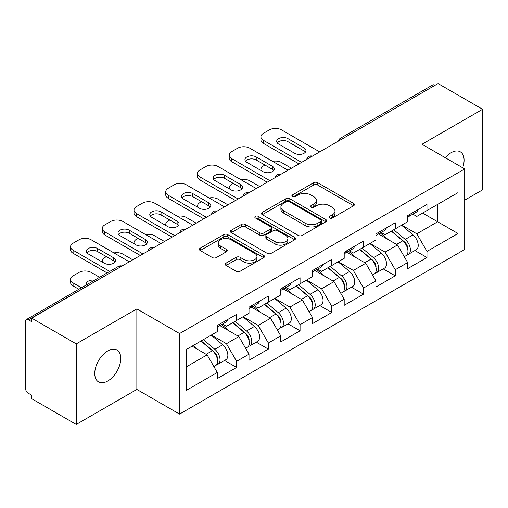 <?xml version="1.0" encoding="UTF-8"?>
<svg xmlns="http://www.w3.org/2000/svg" width="508" height="508" viewBox="0 0 508 508"><rect width="100%" height="100%" fill="white"/><g stroke="black" fill="none" stroke-linecap="round" stroke-linejoin="round"><path stroke-width="0.76" d="M329.616 217.983A1.975 1.143 0 0 0 332.41 217.983L353.619 205.74A2.826 1.632 0 0 0 354.444 204.584A2.826 1.632 0 0 0 353.619 203.435L317.684 182.689A2.826 1.632 0 0 0 313.69 182.689L292.481 194.932A1.975 1.143 0 0 0 291.903 195.739A1.975 1.143 0 0 0 292.481 196.545A1.975 1.143 0 0 0 295.275 196.545L298.025 194.964A9.036 5.213 0 0 1 310.801 194.964L313.792 196.691A9.036 5.213 0 0 1 316.44 200.381A9.036 5.213 0 0 1 313.792 204.07L311.048 205.651A1.975 1.143 0 0 0 310.471 206.458A1.975 1.143 0 0 0 311.048 207.264A1.975 1.143 0 0 0 313.842 207.264L316.586 205.683A9.036 5.213 0 0 1 329.362 205.683L332.359 207.41A9.036 5.213 0 0 1 335.007 211.099A9.036 5.213 0 0 1 332.359 214.789L329.616 216.37A1.975 1.143 0 0 0 329.032 217.176A1.975 1.143 0 0 0 329.616 217.983L329.616 216.37M107.772 350.933A18.409 10.63 -60 0 1 116.973 350.018A18.409 10.63 -60 0 1 119.793 364.769A18.409 10.63 -60 0 1 107.772 380.994A18.409 10.63 -60 0 1 98.565 381.902A18.409 10.63 -60 0 1 95.745 367.151A18.409 10.63 -60 0 1 107.772 350.933M445.237 157.69A18.409 10.63 -60 0 1 451.079 152.724A18.409 10.63 -60 0 1 460.28 151.816A18.409 10.63 -60 0 1 462.712 167.78M226.054 263.138A2.826 1.632 0 0 0 225.228 264.287A2.826 1.632 0 0 0 226.054 265.443L236.137 271.266A2.826 1.632 0 0 0 240.125 271.266L263.684 257.664A2.826 1.632 0 0 0 264.509 256.508A2.826 1.632 0 0 0 263.684 255.359L227.749 234.613A2.826 1.632 0 0 0 223.761 234.613L200.203 248.209A2.826 1.632 0 0 0 199.377 249.364A2.826 1.632 0 0 0 200.203 250.514L212.382 257.55A2.826 1.632 0 0 0 216.37 257.55L226.454 251.727A2.826 1.632 0 0 0 227.279 250.571A2.826 1.632 0 0 0 226.454 249.422L220.415 245.936A7.55 4.362 0 0 1 218.205 242.849A7.55 4.362 0 0 1 222.866 238.824A7.55 4.362 0 0 1 231.096 239.77L254.749 253.429A7.55 4.362 0 0 1 256.965 256.508A7.55 4.362 0 0 1 252.298 260.541A7.55 4.362 0 0 1 244.069 259.594L240.125 257.315A2.826 1.632 0 0 0 236.137 257.315L226.054 263.138L226.054 265.443M136.855 308.896L76.244 343.884L31.706 318.167L438.061 83.566L482.6 109.277L421.996 144.272L464.699 168.929L179.565 333.553L136.855 308.896L136.855 389.445L179.565 414.103L179.565 333.553M298.221 235.42A2.826 1.632 0 0 0 302.216 235.42L325.768 221.818A2.826 1.632 0 0 0 326.6 220.662A2.826 1.632 0 0 0 325.768 219.513L289.839 198.768A2.826 1.632 0 0 0 285.845 198.768L262.287 212.369A2.826 1.632 0 0 0 261.461 213.519A2.826 1.632 0 0 0 262.287 214.674L298.221 235.42M256.191 218.415A1.975 1.143 0 0 1 258.197 218.694L258.197 216.344L294.729 237.433A2.826 1.632 0 0 1 295.554 238.589A2.826 1.632 0 0 1 294.729 239.738L271.17 253.34A2.826 1.632 0 0 1 267.176 253.34L231.242 232.594L231.242 230.289A2.826 1.632 0 0 0 230.416 231.438A2.826 1.632 0 0 0 231.242 232.594M231.242 230.289L241.325 224.466A2.826 1.632 0 0 1 245.32 224.466L259.893 232.88A2.826 1.632 0 0 0 263.887 232.88L270.574 229.019A2.826 1.632 0 0 0 271.399 227.87A2.826 1.632 0 0 0 270.574 226.714L255.397 217.957A1.975 1.143 0 0 1 254.819 217.151A1.975 1.143 0 0 1 256.038 216.097A1.975 1.143 0 0 1 258.197 216.344M179.565 414.103L464.699 249.479L464.699 168.929M224.542 360.464L236.614 367.43L236.614 361.321L226.441 343.713L211.391 335.02M236.614 367.43L217.291 378.587L217.291 372.478L186.277 390.385L186.277 349.523L217.291 331.616L217.291 325.507L236.614 314.357L236.614 320.459L249.015 313.296L249.015 307.194L268.338 296.037L268.338 302.139L280.746 294.977L280.746 288.874L300.063 277.717L300.063 283.826L312.471 276.663L312.471 270.554L331.794 259.404L331.794 265.506L344.202 258.343L344.202 252.241L363.518 241.084L363.518 247.186L375.926 240.024L375.926 233.921L395.249 222.764L395.249 228.873L407.657 221.71L407.657 215.602L426.974 204.451L426.974 210.553L457.994 192.646L457.994 233.509L426.974 251.416L416.808 233.801L401.758 225.114M414.909 250.558L426.974 257.524L426.974 251.416M426.974 257.524L407.657 268.675L407.657 262.572L395.249 269.735L385.077 252.12L370.027 243.434M383.178 268.872L395.249 275.838L395.249 269.735M395.249 275.838L375.926 286.995L375.926 280.892L363.518 288.055L353.352 270.44L338.303 261.747M351.453 287.191L363.518 294.157L363.518 288.055M363.518 294.157L344.202 305.314L344.202 299.206L331.794 306.368L321.621 288.754L306.572 280.067M319.729 305.511L331.794 312.477L331.794 306.368M331.794 312.477L312.471 323.634L312.471 317.525L300.063 324.688L289.897 307.073L274.847 298.387M287.998 323.825L300.063 330.791L300.063 324.688M300.063 330.791L280.746 341.947L280.746 335.845L268.338 343.008L258.172 325.393L243.116 316.7M256.273 342.144L268.338 349.11L268.338 343.008M268.338 349.11L249.015 360.267L249.015 354.159L236.614 361.321M222.51 324.06L226.441 326.333L236.614 320.459M226.441 343.713L238.849 336.55L219.869 325.59M249.015 354.159L238.849 336.55M254.235 305.746L258.172 308.013L268.338 302.139M258.172 325.393L270.574 318.23L251.593 307.27M280.746 335.845L270.574 318.23M285.966 287.426L289.897 289.693L300.063 283.826M289.897 307.073L302.304 299.911L283.318 288.95M312.471 317.525L302.304 299.911M317.69 269.107L321.621 271.38L331.794 265.506M321.621 288.754L334.029 281.597L315.049 270.637M344.202 299.206L334.029 281.597M349.421 250.793L353.352 253.06L363.518 247.186M353.352 270.44L365.76 263.277L346.774 252.317M375.926 280.892L365.76 263.277M381.146 232.474L385.077 234.74L395.249 228.873M385.077 252.12L397.485 244.958L378.504 233.998M407.657 262.572L397.485 244.958M435.007 85.325L342.875 138.519M341.579 139.268A4.312 2.489 120 0 1 342.671 138.398A4.312 2.489 60 0 0 340.519 138.182L432.651 84.995A4.312 2.489 60 0 1 434.804 85.204M412.877 214.154L416.808 216.427L426.974 210.553M416.808 233.801L437.655 221.767L437.655 204.387L457.994 192.646M422.605 213.081L457.994 233.509M464.699 200.165L482.6 189.833L482.6 109.277M76.244 343.884L76.244 424.434L31.706 398.723L31.706 395.199L28.448 393.319A4.312 2.489 -120 0 1 25.4 388.036L25.4 321.577A4.312 2.489 -120 0 1 26.295 319.602A4.312 2.489 -120 0 1 28.448 319.811L31.706 321.691L31.706 318.167M76.244 424.434L136.855 389.445M186.277 366.903L207.118 354.863L192.068 346.177M217.291 372.478L207.118 354.863M330.403 218.262L332.359 217.138A9.036 5.213 0 0 0 335.007 213.449L335.007 211.099M316.44 200.381L316.44 202.73A9.036 5.213 0 0 1 313.792 206.419L311.836 207.543M353.581 205.759L317.684 185.039A2.826 1.632 0 0 0 313.69 185.039L293.268 196.825M325.73 221.837L289.839 201.117A2.826 1.632 0 0 0 285.845 201.117L262.325 214.694M320.777 221.469A1.975 1.143 0 0 0 321.361 220.662A1.975 1.143 0 0 0 320.777 219.856L289.236 201.651A1.975 1.143 0 0 0 286.442 201.651L283.547 203.321A9.036 5.213 0 0 0 280.905 207.01A9.036 5.213 0 0 0 283.547 210.693L305.111 223.145A9.036 5.213 0 0 0 317.887 223.145L320.777 221.469L320.777 223.818A1.975 1.143 0 0 0 321.361 223.012L321.361 220.662M280.905 207.01L280.905 209.353A9.036 5.213 0 0 0 283.547 213.042L283.547 210.693M320.777 223.818L317.887 225.489A9.036 5.213 0 0 1 305.111 225.489L283.547 213.042M231.28 232.613L241.325 226.816L241.325 224.466M271.399 227.87L271.399 230.219A2.826 1.632 0 0 1 270.574 231.369L263.887 235.229A2.826 1.632 0 0 1 259.893 235.229L245.32 226.816A2.826 1.632 0 0 0 241.325 226.816M258.197 218.694L294.691 239.763M275.012 241.611A7.55 4.362 0 0 0 283.242 242.557A7.55 4.362 0 0 0 287.909 238.531A7.55 4.362 0 0 0 285.693 235.445L277.362 230.632A2.826 1.632 0 0 0 273.368 230.632L266.681 234.493A2.826 1.632 0 0 0 265.855 235.649A2.826 1.632 0 0 0 266.681 236.798L275.012 241.611L275.012 243.961A7.55 4.362 0 0 0 283.242 244.907A7.55 4.362 0 0 0 287.909 240.881L287.909 238.531M265.855 235.649L265.855 237.998A2.826 1.632 0 0 0 266.681 239.147L266.681 236.798M275.012 243.961L266.681 239.147M256.965 256.508L256.965 258.858A7.55 4.362 0 0 1 252.298 262.884A7.55 4.362 0 0 1 244.069 261.944L240.125 259.664A2.826 1.632 0 0 0 236.137 259.664L226.092 265.462M218.205 242.849L218.205 245.199A7.55 4.362 0 0 0 220.415 248.285L220.415 245.936M226.416 251.746L220.415 248.285M263.646 257.683L227.749 236.957A2.826 1.632 0 0 0 223.761 236.957L200.241 250.539M405.232 242.621L403.809 241.802M407.054 254.724A9.493 5.48 -120 0 0 408.432 254.292A9.493 5.48 -120 0 0 410.14 247.663A9.493 5.48 -120 0 0 405.2 239.395L393.751 229.737M408.432 254.292L416.262 249.771A9.493 5.48 -120 0 0 417.97 243.141A9.493 5.48 -120 0 0 413.029 234.874L401.58 225.215M391.547 231.007L404.603 242.024A5.753 3.321 60 0 1 407.708 249.111M291.421 168.224L281.559 162.528A8.63 4.985 0 0 0 272.606 161.353M264.986 165.056L263.455 165.932A8.63 4.985 0 0 0 260.928 169.456A8.63 4.985 0 0 0 261.156 170.593M404.266 256.699L405.994 255.702A9.493 5.48 -120 0 0 407.702 249.072A9.493 5.48 -120 0 0 402.755 240.805L391.312 231.146M388.01 239.49L380.282 232.969M407.759 215.544A9.493 5.48 60 0 1 407.657 215.919M277.222 142.862A6.617 3.816 180 0 1 287.966 141.688L304.032 150.965A6.617 3.816 180 0 1 305.416 152.14M298.945 163.881L263.455 143.389A8.63 4.985 180 0 1 260.928 139.865L260.928 136.811A8.63 4.985 0 0 0 263.455 140.335L263.455 143.389M410.204 214.135A9.493 5.48 60 0 1 408.432 216.719A9.493 5.48 60 0 1 407.657 217.043M418.033 209.614A9.493 5.48 60 0 1 416.262 212.198L408.432 216.719M260.928 136.811A8.63 4.985 0 0 1 263.455 133.293L269.354 129.883A8.63 4.985 0 0 1 281.559 129.883L319.691 151.905M301.593 162.35L263.455 140.335M287.966 138.633L304.032 147.911A6.617 3.816 180 0 1 305.968 150.609A6.617 3.816 180 0 1 301.885 154.14A6.617 3.816 180 0 1 294.678 153.314L278.606 144.037A6.617 3.816 180 0 1 276.669 141.332A6.617 3.816 180 0 1 280.753 137.808A6.617 3.816 180 0 1 287.966 138.633L287.966 141.688M373.507 260.941L372.085 260.115M375.329 273.037A9.493 5.48 -120 0 0 376.707 272.612A9.493 5.48 -120 0 0 378.409 265.982A9.493 5.48 -120 0 0 373.469 257.708L362.02 248.056M376.707 272.612L384.537 268.091A9.493 5.48 -120 0 0 386.245 261.461A9.493 5.48 -120 0 0 381.298 253.194L369.856 243.535M359.816 249.326L372.872 260.344A5.753 3.321 60 0 1 375.983 267.43M259.696 186.544L249.828 180.848A8.63 4.985 0 0 0 240.875 179.667M233.255 183.369L231.731 184.252A8.63 4.985 0 0 0 229.203 187.776A8.63 4.985 0 0 0 229.432 188.912M372.535 275.019L374.269 274.022A9.493 5.48 -120 0 0 375.971 267.386A9.493 5.48 -120 0 0 371.03 259.118L359.581 249.466M356.279 257.804L348.558 251.289M341.782 279.26L340.354 278.435M343.599 291.357A9.493 5.48 -120 0 0 344.976 290.932A9.493 5.48 -120 0 0 346.685 284.296A9.493 5.48 -120 0 0 341.744 276.028L330.295 266.37M344.976 290.932L352.812 286.41A9.493 5.48 -120 0 0 354.514 279.775A9.493 5.48 -120 0 0 349.574 271.507L338.125 261.849M328.092 267.646L341.147 278.663A5.753 3.321 60 0 1 344.253 285.75M227.965 204.857L218.103 199.168A8.63 4.985 0 0 0 209.15 197.987M201.53 201.689L200 202.571A8.63 4.985 0 0 0 197.472 206.096A8.63 4.985 0 0 0 197.701 207.232M340.811 293.338L342.538 292.341A9.493 5.48 -120 0 0 344.246 285.706A9.493 5.48 -120 0 0 339.3 277.438L327.857 267.779M324.555 276.123L316.827 269.608M310.051 297.574L308.629 296.755M311.874 309.677A9.493 5.48 -120 0 0 313.252 309.245A9.493 5.48 -120 0 0 314.96 302.616A9.493 5.48 -120 0 0 310.013 294.348L298.571 284.69M313.252 309.245L321.081 304.724A9.493 5.48 -120 0 0 322.79 298.094A9.493 5.48 -120 0 0 317.843 289.827L306.4 280.168M296.361 285.96L309.423 296.977A5.753 3.321 60 0 1 312.528 304.063M196.24 223.177L186.379 217.481A8.63 4.985 0 0 0 177.419 216.306M169.799 220.008L168.275 220.885A8.63 4.985 0 0 0 165.748 224.409A8.63 4.985 0 0 0 165.976 225.546M309.08 311.652L310.813 310.655A9.493 5.48 -120 0 0 312.515 304.025A9.493 5.48 -120 0 0 307.575 295.758L296.126 286.099M292.824 294.443L285.102 287.922M278.327 315.893L276.898 315.068M280.143 327.99A9.493 5.48 -120 0 0 281.527 327.565A9.493 5.48 -120 0 0 283.229 320.935A9.493 5.48 -120 0 0 278.289 312.661L266.84 303.009M281.527 327.565L289.357 323.044A9.493 5.48 -120 0 0 291.059 316.414A9.493 5.48 -120 0 0 286.118 308.146L274.669 298.488M264.636 304.279L277.692 315.297A5.753 3.321 60 0 1 280.797 322.383M164.509 241.497L154.648 235.801A8.63 4.985 0 0 0 145.694 234.62M138.074 238.322L136.55 239.204A8.63 4.985 0 0 0 134.023 242.729A8.63 4.985 0 0 0 134.245 243.865M277.355 329.971L279.082 328.974A9.493 5.48 -120 0 0 280.791 322.339A9.493 5.48 -120 0 0 275.844 314.071L264.401 304.419M261.099 312.757L253.378 306.241M246.596 334.213L245.174 333.388M248.418 346.31A9.493 5.48 -120 0 0 249.796 345.885A9.493 5.48 -120 0 0 251.504 339.249A9.493 5.48 -120 0 0 246.558 330.981L235.115 321.323M249.796 345.885L257.626 341.363A9.493 5.48 -120 0 0 259.334 334.728A9.493 5.48 -120 0 0 254.387 326.46L242.945 316.801M232.905 322.599L245.967 333.616A5.753 3.321 60 0 1 249.072 340.703M132.785 259.81L122.923 254.121A8.63 4.985 0 0 0 113.963 252.94M106.343 256.642L104.819 257.524A8.63 4.985 0 0 0 102.292 261.048A8.63 4.985 0 0 0 102.521 262.185M245.631 348.291L247.358 347.294A9.493 5.48 -120 0 0 249.06 340.658A9.493 5.48 -120 0 0 244.119 332.391L232.67 322.732M229.375 331.076L221.647 324.561M376.034 233.858A9.493 5.48 60 0 1 375.926 234.232M245.497 161.176A6.617 3.816 180 0 1 256.235 160.007L272.307 169.278A6.617 3.816 180 0 1 273.691 170.453M267.221 182.194L231.731 161.709A8.63 4.985 180 0 1 229.203 158.185L229.203 155.131A8.63 4.985 0 0 0 231.731 158.655L231.731 161.709M378.473 232.448A9.493 5.48 60 0 1 376.707 235.039A9.493 5.48 60 0 1 375.926 235.356M386.302 227.927A9.493 5.48 60 0 1 384.537 230.518L376.707 235.039M229.203 155.131A8.63 4.985 0 0 1 231.731 151.606L237.63 148.203A8.63 4.985 0 0 1 249.828 148.203L287.966 170.218M269.862 180.67L231.731 158.655M256.235 156.953L272.307 166.23A6.617 3.816 180 0 1 274.244 168.929A6.617 3.816 180 0 1 270.161 172.46A6.617 3.816 180 0 1 262.947 171.628L246.882 162.35A6.617 3.816 180 0 1 244.945 159.652A6.617 3.816 180 0 1 249.028 156.121A6.617 3.816 180 0 1 256.235 156.953L256.235 160.007M344.303 252.178A9.493 5.48 60 0 1 344.202 252.552M213.766 179.495A6.617 3.816 180 0 1 224.511 178.321L240.576 187.598A6.617 3.816 180 0 1 241.96 188.773M235.49 200.514L200 180.023A8.63 4.985 180 0 1 197.472 176.505L197.472 173.45A8.63 4.985 0 0 0 200 176.975L200 180.023M346.748 250.768A9.493 5.48 60 0 1 344.976 253.352A9.493 5.48 60 0 1 344.202 253.676M354.578 246.247A9.493 5.48 60 0 1 352.812 248.831L344.976 253.352M197.472 173.45A8.63 4.985 0 0 1 200 169.926L205.899 166.522A8.63 4.985 0 0 1 218.103 166.522L256.235 188.538M238.138 198.99L200 176.975M224.511 175.266L240.576 184.544A6.617 3.816 180 0 1 242.513 187.249A6.617 3.816 180 0 1 238.43 190.773A6.617 3.816 180 0 1 231.223 189.948L215.157 180.67A6.617 3.816 180 0 1 213.214 177.971A6.617 3.816 180 0 1 217.303 174.441A6.617 3.816 180 0 1 224.511 175.266L224.511 178.321M312.579 270.497A9.493 5.48 60 0 1 312.471 270.872M182.042 197.815A6.617 3.816 180 0 1 192.78 196.64L208.851 205.918A6.617 3.816 180 0 1 210.236 207.093M203.765 218.834L168.275 198.342A8.63 4.985 180 0 1 165.748 194.818L165.748 191.764A8.63 4.985 0 0 0 168.275 195.288L168.275 198.342M315.017 269.088A9.493 5.48 60 0 1 313.252 271.672A9.493 5.48 60 0 1 312.471 271.996M322.847 264.566A9.493 5.48 60 0 1 321.081 267.151L313.252 271.672M165.748 191.764A8.63 4.985 0 0 1 168.275 188.246L174.174 184.836A8.63 4.985 0 0 1 186.379 184.836L224.511 206.858M206.407 217.303L168.275 195.288M192.78 193.586L208.851 202.863A6.617 3.816 180 0 1 210.788 205.562A6.617 3.816 180 0 1 206.705 209.093A6.617 3.816 180 0 1 199.492 208.267L183.426 198.99A6.617 3.816 180 0 1 181.489 196.285A6.617 3.816 180 0 1 185.572 192.761A6.617 3.816 180 0 1 192.78 193.586L192.78 196.64M280.848 288.811A9.493 5.48 60 0 1 280.746 289.185M150.311 216.129A6.617 3.816 180 0 1 161.055 214.96L177.121 224.231A6.617 3.816 180 0 1 178.511 225.406M172.034 237.147L136.55 216.662A8.63 4.985 180 0 1 134.023 213.138L134.023 210.083A8.63 4.985 0 0 0 136.55 213.608L136.55 216.662M283.293 287.401A9.493 5.48 60 0 1 281.527 289.992A9.493 5.48 60 0 1 280.746 290.309M291.122 282.88A9.493 5.48 60 0 1 289.357 285.471L281.527 289.992M134.023 210.083A8.63 4.985 0 0 1 136.55 206.559L142.443 203.156A8.63 4.985 0 0 1 154.648 203.156L192.78 225.171M174.682 235.623L136.55 213.608M161.055 211.906L177.121 221.183A6.617 3.816 180 0 1 179.057 223.882A6.617 3.816 180 0 1 174.974 227.413A6.617 3.816 180 0 1 167.767 226.581L151.702 217.303A6.617 3.816 180 0 1 149.765 214.605A6.617 3.816 180 0 1 153.848 211.074A6.617 3.816 180 0 1 161.055 211.906L161.055 214.96M249.123 307.13A9.493 5.48 60 0 1 249.015 307.505M118.586 234.448A6.617 3.816 180 0 1 129.33 233.274L145.396 242.551A6.617 3.816 180 0 1 146.78 243.726M140.31 255.467L104.819 234.975A8.63 4.985 180 0 1 102.292 231.458L102.292 228.403A8.63 4.985 0 0 0 104.819 231.927L104.819 234.975M251.562 305.721A9.493 5.48 60 0 1 249.796 308.305A9.493 5.48 60 0 1 249.015 308.629M259.391 301.2A9.493 5.48 60 0 1 257.626 303.784L249.796 308.305M102.292 228.403A8.63 4.985 0 0 1 104.819 224.879L110.719 221.475A8.63 4.985 0 0 1 122.923 221.475L161.055 243.491M142.951 253.943L104.819 231.927M129.33 230.219L145.396 239.497A6.617 3.816 180 0 1 147.333 242.202A6.617 3.816 180 0 1 143.25 245.726A6.617 3.816 180 0 1 136.036 244.9L119.971 235.623A6.617 3.816 180 0 1 118.034 232.924A6.617 3.816 180 0 1 122.117 229.394A6.617 3.816 180 0 1 129.33 230.219L129.33 233.274M214.871 352.527L213.449 351.707M216.687 364.63A9.493 5.48 -120 0 0 218.072 364.198A9.493 5.48 -120 0 0 219.774 357.569A9.493 5.48 -120 0 0 214.833 349.301L203.384 339.642M218.072 364.198L225.901 359.677A9.493 5.48 -120 0 0 227.603 353.047A9.493 5.48 -120 0 0 222.663 344.78L211.214 335.121M201.181 340.912L214.236 351.93A5.753 3.321 60 0 1 217.341 359.016M94.564 280.181A6.617 3.816 0 0 0 86.309 283.883A6.617 3.816 0 0 0 86.512 284.829M99.587 277.285L91.192 272.434A8.63 4.985 0 0 0 78.994 272.434L73.095 275.838A8.63 4.985 0 0 0 70.568 279.362A8.63 4.985 0 0 0 73.095 282.886L73.095 285.94L78.848 289.262M81.49 287.731L73.095 282.886M213.9 366.605L215.627 365.608A9.493 5.48 -120 0 0 217.335 358.978A9.493 5.48 -120 0 0 212.395 350.71L200.946 341.052M197.644 349.396L193.116 345.573M73.095 285.94A8.63 4.985 180 0 1 70.568 282.416L70.568 279.362M217.399 325.45A9.493 5.48 60 0 1 217.291 325.825M86.855 252.768A6.617 3.816 180 0 1 97.599 251.593L113.665 260.871A6.617 3.816 180 0 1 115.056 262.045M107.118 272.936L73.095 253.295A8.63 4.985 180 0 1 70.568 249.771L70.568 246.717A8.63 4.985 0 0 0 73.095 250.241L73.095 253.295M219.837 324.041A9.493 5.48 60 0 1 218.072 326.625A9.493 5.48 60 0 1 217.291 326.949M227.667 319.519A9.493 5.48 60 0 1 225.901 322.104L218.072 326.625M70.568 246.717A8.63 4.985 0 0 1 73.095 243.199L78.994 239.789A8.63 4.985 0 0 1 91.192 239.789L129.33 261.81M109.76 271.412L73.095 250.241M97.599 248.539L113.665 257.816A6.617 3.816 180 0 1 115.602 260.515A6.617 3.816 180 0 1 111.519 264.046A6.617 3.816 180 0 1 104.311 263.22L88.246 253.943A6.617 3.816 180 0 1 86.309 251.238A6.617 3.816 180 0 1 90.392 247.714A6.617 3.816 180 0 1 97.599 248.539L97.599 251.593M120.783 266.738L28.448 319.811M121.679 266.224A4.312 2.489 -60 0 0 120.58 266.624A4.312 2.489 -120 0 0 118.427 266.408L26.295 319.602M309.855 157.582A4.312 2.489 120 0 1 310.947 156.718A4.312 2.489 -60 0 1 312.039 156.318M278.124 175.901A4.312 2.489 120 0 1 279.222 175.031A4.312 2.489 -60 0 1 280.314 174.638M246.399 194.221A4.312 2.489 120 0 1 247.491 193.351A4.312 2.489 -60 0 1 248.59 192.951M214.668 212.535A4.312 2.489 120 0 1 215.767 211.671A4.312 2.489 -60 0 1 216.859 211.271M182.944 230.854A4.312 2.489 120 0 1 184.036 229.984A4.312 2.489 -60 0 1 185.134 229.591M151.213 249.174A4.312 2.489 120 0 1 152.311 248.304A4.312 2.489 -60 0 1 153.403 247.904M332.359 217.138L332.359 214.789M311.048 207.264L311.048 205.651M313.792 206.419L313.792 204.07M292.481 196.545L292.481 194.932M313.69 185.039L313.69 182.689M317.684 185.039L317.684 182.689M353.619 205.74L353.619 203.435M262.287 214.674L262.287 212.369M285.845 201.117L285.845 198.768M289.839 201.117L289.839 198.768M325.768 221.818L325.768 219.513M305.111 225.489L305.111 223.145M317.887 225.489L317.887 223.145M245.32 226.816L245.32 224.466M259.893 235.229L259.893 232.88M263.887 235.229L263.887 232.88M270.574 231.369L270.574 229.019M294.729 239.738L294.729 237.433M236.137 259.664L236.137 257.315M240.125 259.664L240.125 257.315M244.069 261.944L244.069 259.594M226.454 251.727L226.454 249.422M200.203 250.514L200.203 248.209M223.761 236.957L223.761 234.613M227.749 236.957L227.749 234.613M263.684 257.664L263.684 255.359M405.2 239.395L413.029 234.874M396.519 244.405L402.755 240.805M304.032 147.911L304.032 150.965M373.469 257.708L381.298 253.194M364.795 262.719L371.03 259.118M341.744 276.028L349.574 271.507M333.064 281.038L339.3 277.438M310.013 294.348L317.843 289.827M301.339 299.358L307.575 295.758M278.289 312.661L286.118 308.146M269.615 317.671L275.844 314.071M246.558 330.981L254.387 326.46M237.884 335.991L244.119 332.391M272.307 166.23L272.307 169.278M240.576 184.544L240.576 187.598M208.851 202.863L208.851 205.918M177.121 221.183L177.121 224.231M145.396 239.497L145.396 242.551M214.833 349.301L222.663 344.78M206.159 354.311L212.395 350.71M113.665 257.816L113.665 260.871M340.519 138.182A4.312 4.312 0 0 0 338.442 141.078M312.331 156.153A4.312 4.312 0 0 0 306.718 159.391M280.6 174.473A4.312 4.312 0 0 0 274.987 177.711M248.876 192.786A4.312 4.312 0 0 0 243.262 196.031M217.151 211.106A4.312 4.312 0 0 0 211.531 214.344M185.42 229.425A4.312 4.312 0 0 0 179.807 232.664M153.695 247.739A4.312 4.312 0 0 0 148.082 250.984M121.964 266.059A4.312 4.312 0 0 0 118.427 266.408M260.928 170.466L260.928 169.456M229.203 188.779L229.203 187.776M197.472 207.099L197.472 206.096M165.748 225.419L165.748 224.409M134.023 243.732L134.023 242.729M102.292 262.052L102.292 261.048"/></g></svg>
